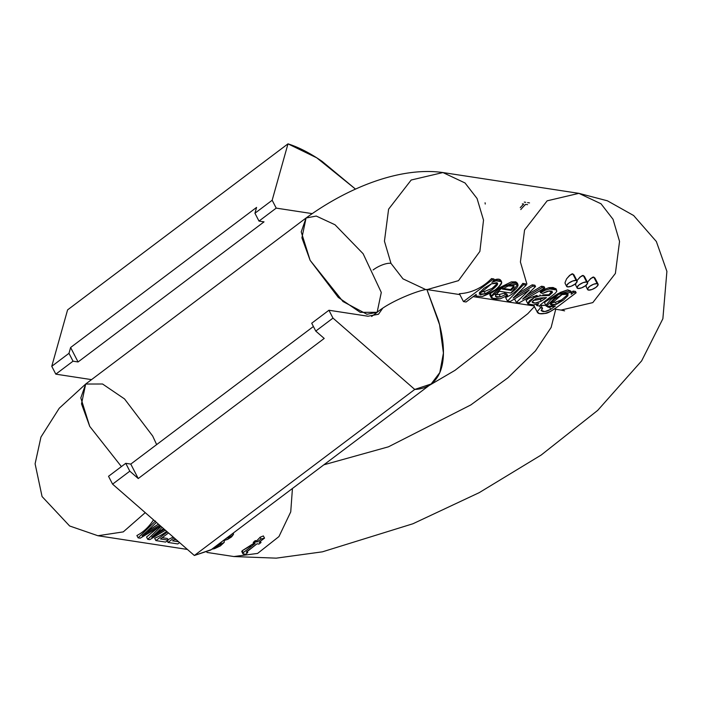 <?xml version="1.0" encoding="UTF-8"?>
<svg xmlns="http://www.w3.org/2000/svg" width="702" height="702" viewBox="0 0 702 702"><rect width="100%" height="100%" fill="white"/><g stroke="black" fill="none" stroke-linecap="round" stroke-linejoin="round"><path stroke-width="1.05" d="M382.529 308.503L378.483 314.25L367.962 316.225L328.931 310.249L332.985 318.103L414.75 389.443L194.349 555.493L210.732 550.035L431.133 383.994L414.75 389.443C423.385 389.057 430.168 385.995 435.091 380.265C440.014 374.535 442.76 366.505 443.331 356.177C443.901 345.849 442.251 333.898 438.39 320.305L426.913 289.593L439.592 324.78L443.427 353.045L439.794 372.613L431.133 383.994M67.585 309.889L287.987 143.849L316.786 157.845L355.519 189.119L322.104 161.363C309.915 153.01 298.543 147.174 287.987 143.849L272.165 200.263L276.219 208.117L312.109 213.61L276.219 208.117L258.994 221.086L276.219 208.117L272.165 200.263L254.94 213.232L258.994 221.086L254.94 213.232L256.581 207.406L70.612 347.508L78.071 361.96L264.031 221.858L258.994 221.086L264.031 221.858L78.071 361.96L70.612 347.508L256.581 207.406L254.94 213.232L272.165 200.263L287.987 143.849L67.585 309.889L51.764 366.304L55.818 374.157L73.034 361.188L78.071 361.96L73.034 361.188L55.818 374.157L91.532 379.624L55.818 374.157L51.764 366.304L68.98 353.325L73.034 361.188L68.98 353.325L51.764 366.304L67.585 309.889M378.553 314.198L367.962 316.225L328.931 310.249L311.714 323.218L315.768 331.081L324.21 338.443L138.241 478.536L130.783 464.092L138.241 478.536L129.809 471.174L125.755 463.32L130.783 464.092L313.408 326.509L130.783 464.092L125.755 463.32L108.529 476.289L112.583 484.152L194.349 555.493L211.267 549.631M328.931 310.249L332.985 318.103L315.768 331.081L311.714 323.218L328.931 310.249M324.21 338.443L315.768 331.081L332.985 318.103L414.75 389.443L194.349 555.493L112.583 484.152L108.529 476.289L125.755 463.32L129.809 471.174L112.583 484.152L129.809 471.174L138.241 478.536L324.21 338.443M68.98 353.325L70.612 347.508L68.98 353.325M233.889 556.546L257.608 553.422L278.957 536.565L290.733 511.898L292.444 488.469L290.733 511.898L278.957 536.565L257.608 553.422L233.889 556.546L206.923 552.421M145.244 512.644L123.271 531.888L97.92 535.74L123.271 531.888L145.244 512.644M241.778 551.57L242.26 550.693L250.421 545.902M253.246 542.4A59.038 49.719 -81.3 0 0 255.203 540.637L256.607 540.856A59.038 49.719 -81.3 0 0 260.109 537.241L263.382 535.933L264.522 538.136L259.082 542.242L261.012 542.532L258.95 544.085L257.02 543.796L258.95 544.085L261.012 542.532L260.442 541.444L261.012 542.532L259.082 542.242L264.522 538.136L263.382 535.933L260.109 537.241A59.038 49.719 98.7 0 1 256.607 540.856L257.169 541.953L261.03 539.039L260.109 537.241L261.03 539.039L264.522 538.136L261.03 539.039L257.169 541.953L255.765 541.733L255.203 540.637A59.038 49.719 98.7 0 1 253.246 542.4L253.703 543.287L255.765 541.733L257.169 541.953L256.607 540.856L255.203 540.637L255.765 541.733L253.703 543.287L255.116 543.497L253.703 543.287L253.246 542.4M167.91 539.645A59.038 49.719 -81.3 0 0 173.166 537.004A59.038 49.719 98.7 0 1 167.91 539.645M174.342 539.548L176.456 539.873L174.342 539.548M154.668 538.241A59.038 49.719 -81.3 0 0 166.681 531.353A59.038 49.719 98.7 0 1 154.668 538.241L155.879 540.584L167.357 531.941L155.879 540.584L165.646 542.076L168.182 540.163L165.646 542.076L155.879 540.584L154.668 538.241M162.206 537.697L167.313 538.478L168.182 540.163L160.486 538.987L168.506 532.941L160.486 538.987L168.182 540.163L167.313 538.478L162.206 537.697M136.89 535.521C143.375 532.177 148.921 526.956 153.519 519.866C148.921 526.956 143.375 532.177 136.89 535.521L138.101 537.864L155.484 521.016L138.101 537.864L140.207 538.188L159.924 526.342L140.207 538.188L138.101 537.864L136.89 535.521M147.631 531.221L158.415 524.14L146.534 531.704M156.73 532.906L163.627 528.685L156.73 532.906L157.204 533.818L164.408 529.369L151.746 537.223L158.143 531.3L151.746 537.223L157.204 533.818L156.73 532.906M146.551 536.995L158.889 526.965L146.551 536.995L147.762 539.347L149.754 539.645L165.391 530.221L149.754 539.645L147.762 539.347L146.551 536.995M425.14 289.285L402.983 278.852L390.961 263.338A14.172 4.993 152.7 0 0 373.078 269.972A14.172 4.993 -27.3 0 1 390.961 263.338L384.442 241.19L388.601 209.17L411.188 180.019L442.936 172.552L465.04 182.976L477.053 198.482L483.52 220.13L479.878 251.404L458.485 280.651L427.272 289.549L458.485 280.651L479.878 251.404L483.52 220.13L477.053 198.482L465.04 182.976L442.936 172.552C399.78 166.374 346.999 188.171 306.072 217.997L316.26 216.049L335.021 224.772L363.127 253.738L381.291 292.453L377.132 312.311L366.944 314.259L342.997 301.544L310.126 260.337L301.219 231.871L306.072 217.997L85.679 384.038L80.818 397.911L89.724 426.377L121.402 466.593L89.724 426.377L81.511 403.861L85.679 384.038L102.553 384.003L124.535 398.938L152.676 436.012L156.651 444.603M306.072 217.997L301.913 237.82L310.126 260.337L338.276 297.411L360.249 312.346L377.132 312.311C391.4 300.254 423.262 288.557 427.79 289.514M554.369 309.055L561.047 310.073L592.804 302.606L615.382 273.455L619.55 241.435L613.03 219.287L601.009 203.773L578.904 193.348L601.009 203.773L613.03 219.287L619.55 241.435L615.382 273.455L592.804 302.606L561.047 310.073L564.61 310.854M459.389 293.69A59.038 49.719 -81.3 0 0 491.532 278.589L493.918 278.957L494.603 280.291L492.216 279.931L463.46 301.588L466.084 301.992L476.202 294.375L476.035 296.051L475.456 294.937L476.035 296.051L482.414 296.463L476.035 296.051L476.202 294.375L466.084 301.992L463.46 301.588L459.389 293.69L463.46 301.588L492.216 279.931L491.532 278.589A59.038 49.719 98.7 0 1 459.389 293.69M494.427 279.94L499.324 279.299L501.07 281.002C500.403 279.203 498.552 278.712 495.533 279.545L494.427 279.949M505.607 297.508C512.223 294.866 517.962 290.154 522.823 283.38L525.535 283.792L526.228 285.126L513.136 298.052L532.871 286.144L535.556 286.556L522.621 299.113L542.181 287.574L544.734 287.96L519.111 302.887L516.382 302.465L529.317 289.952L510.196 301.527L507.458 301.105L510.196 301.527L529.317 289.952L526.377 292.716L525.991 291.962L526.377 292.716L516.382 302.465L519.111 302.887L544.734 287.96L544.041 286.627L544.734 287.96L542.181 287.574L541.496 286.232L544.041 286.627L541.496 286.232L542.181 287.574L522.621 299.113L535.556 286.556L534.871 285.223L535.556 286.556L532.871 286.144L532.177 284.81L534.871 285.223L532.177 284.81L517.593 293.726L532.177 284.81L532.871 286.144L518.225 294.945L517.462 293.787L518.225 294.945L513.136 298.052L526.228 285.126L523.516 284.714L522.823 283.38C517.962 290.154 512.223 294.866 505.607 297.508L507.458 301.105L505.607 297.508M526.763 295.086L541.496 286.232L526.763 295.086M525.526 292.251L514.645 298.833L525.491 292.278M526.131 300.482L528.264 298.587L536.907 295.358L537.425 296.358L540.47 295.77L540.005 294.875L540.47 295.77L543.33 295.735L542.883 294.875L548.797 294.735L551.991 291.409M556.537 289.917L555.861 288.601L556.783 291.374L555.194 293.313L541.339 304.027L555.194 293.313L556.783 291.374L556.537 289.917L553.939 288.943L549.701 288.961L556.537 289.917L555.861 288.601L549.034 287.671L549.701 288.961L545.287 290.189L549.701 288.961L549.034 287.671L544.77 289.18L545.287 290.189L540.566 292.699L540.163 291.909L544.77 289.18L549.034 287.671L553.062 287.504L556.107 288.952M540.952 305.352L545.823 305.335M558.108 293.594L558.538 294.41L550.737 299.614L546.419 304.58L547.999 307.292L555.422 305.975L550.701 309.354L549.719 307.432L550.701 309.354L555.422 305.975L546.314 306.283L558.538 294.41L571.446 292.304L571.217 294.287L573.736 292.401L571.217 294.287C572.227 292.199 571.226 291.19 568.216 291.269L558.538 294.41L558.108 293.594L545.094 301.957L544.655 303.062L545.094 301.957L558.108 293.594L567.69 289.865L570.849 291.146M571.551 292.523A59.038 49.719 -81.3 0 0 573.043 291.058L575.464 291.427L576.149 292.769L573.736 292.401L573.043 291.058A59.038 49.719 98.7 0 1 571.551 292.523M495.094 294.498L499.201 294.524L504.492 293.138L506.704 293.796L504.492 293.138L505.3 294.708L507.564 295.454L506.704 293.796L507.564 295.454L500.236 298.824L493.392 299.35L491.47 296.534C492.199 294.392 495.103 291.646 500.184 288.303L512.091 283.169L516.4 283.248L518.05 285.012C518.058 286.855 515.672 289.522 510.88 293.024L499.341 291.26L495.542 295.428L496.507 297.2L500.429 296.911L505.3 294.708L507.564 295.454L500.236 298.824L491.488 298.166L491.47 296.534L490.057 293.805L498.973 287.978L511.293 281.897L515.751 281.862L517.242 283.038L511.196 281.923M491.488 295.586L490.057 293.805L489.785 294.787M576.965 280.668L580.15 276.93L583.318 275.544L584.503 276.553M575.816 285.46L575.622 283.626M565.321 283.854L565.049 282.52L566.584 278.878L569.655 275.324L572.823 273.938L574.008 274.947M587.451 282.274L590.645 278.536L593.804 277.15L594.989 278.159M586.302 287.065L586.117 285.231M555.712 309.257L551.131 327.457L535.433 350.921L507.897 377.825L470.831 404.922L388.434 446.823L323.868 464.803L388.434 446.823L470.831 404.922L507.897 377.825L535.433 350.921L551.131 327.457L555.712 309.257M526.93 284.143L520.41 261.995L524.569 229.975L547.156 200.825L578.904 193.348L442.936 172.552M533.599 304.922L537.135 311.776L540.531 307.73L539.584 305.897L540.531 307.73L537.135 311.776L539.513 313.645L545.033 313.434L550.359 311.486L557.467 306.844L576.149 292.769C563.46 302.062 550.035 313.601 545.033 313.434C540.338 314.268 537.706 313.715 537.135 311.776L533.599 304.922M475.456 294.937L476.035 296.051M533.23 300.368L540.286 299.368L541.216 301.176L535.091 303.062L532.081 301.939L535.67 298.841L532.081 301.939C533.002 303.659 536.047 303.404 541.216 301.176L545.164 298.587L544.77 297.823L545.164 298.587L546.454 297.613L540.838 297.964L546.454 297.613L541.216 301.176L540.286 299.368L543.743 297.894L540.286 299.368L533.143 300.447M510.591 289.584L511.03 290.417L510.591 289.584L503.316 288.469L510.591 289.584L513.539 286.46L513.969 287.302L514.083 285.986L508.099 286.03L502.395 289.092L511.03 290.417L513.969 287.302L512.943 285.302L508.099 286.03L502.395 289.092L511.03 290.417L513.969 287.302L513.732 285.6M479.791 292.129L484.257 291.611L492.093 288.39L484.257 291.611L485.345 293.717C490.944 291.005 494.98 287.96 497.481 284.608L497.621 283.257L491.488 283.801L496.568 282.669L497.481 284.608L492.55 289.417L485.345 293.717L480.405 294.761L479.343 292.892L484.038 288.241L491.488 283.801L479.255 294.138L485.345 293.717L484.257 291.611L479.738 292.207M482.414 296.463L494.971 290.031C499.648 286.583 501.886 283.968 501.693 282.195L499.999 280.712L496.2 280.826L491.909 282.327L494.603 280.291L491.909 282.327L496.2 280.826L495.533 279.545L496.2 280.826L501.535 281.695L501.693 282.195C499.201 287.829 492.769 292.594 482.414 296.463M550.772 302.729L555.44 302.255L556.475 304.264L568.137 294.235L562.074 294.568L567.049 293.603L568.006 295.621L563.25 300.272L556.475 304.264L551.623 305.221L550.386 303.44L554.729 298.999L562.074 294.568L550.35 304.545L556.475 304.264L555.44 302.255L550.728 302.79M492.093 288.39L497.042 283.757L497.481 284.608L497.034 283.766M552.448 292.444L549.21 295.533L552.448 292.444C551.316 290.172 548.051 290.505 542.664 293.445L548.946 290.997L552.448 292.444L551.921 291.023M542.883 294.875L543.33 295.735L549.21 295.533L540.47 295.77L534.038 297.674L533.38 296.402L534.038 297.674L529.72 300.517L527.825 303.167L529.211 304.8L533.652 304.914L538.803 303.58L533.652 304.914L527.922 303.94L534.038 297.674L537.425 296.358L536.907 295.358M541.145 310.372C542.734 312.285 545.919 311.942 550.701 309.354L544.831 311.574L541.145 310.372L542.567 308.494L540.531 307.73L542.567 308.494L540.61 304.703L542.567 308.494L541.172 310.635M573.043 291.058L575.464 291.427L576.149 292.769L573.736 292.401L573.043 291.058M490.066 293.796L491.47 296.534L505.466 285.337L517.874 284.275L510.88 293.024L499.341 291.26L495.542 295.428L495.542 296.542L500.429 296.911L499.201 294.524L495.928 294.656M507.458 301.105L523.516 284.714L526.228 285.126L525.535 283.792L522.823 283.38L523.516 284.714L507.458 301.105M497.253 282.888L497.042 283.757L497.244 282.88M567.804 293.875L566.988 295.779M555.44 302.255L562.144 299.614M541.339 304.027L539.496 306.002L541.339 304.027M528.939 298.253L526.088 300.307L527.922 303.94M533.406 304.879L537.135 311.776M538.803 303.58L536.767 305.589L539.496 306.002L536.767 305.589L536.135 304.378L536.767 305.589L538.803 303.58M540.163 291.909L540.566 292.699L542.664 293.445L540.566 292.699L545.287 290.189L544.77 289.18M535.67 298.841L540.838 297.964L535.67 298.841M491.532 278.589L493.918 278.957L494.603 280.291L492.216 279.931L491.532 278.589M549.21 295.533L548.797 294.735L549.21 295.533M516.382 302.465L514.531 298.877L516.382 302.465M571.446 292.304L570.796 291.04L567.69 289.865L560.073 292.488M504.492 293.138L499.201 294.524L500.429 296.911L505.3 294.708L504.492 293.138M545.84 305.361L541.005 305.467M513.759 285.617L513.539 286.46M577.105 280.94L573.964 274.859L572.823 273.938C571.998 273.403 569.919 275.052 566.584 278.878M565.084 283.354L566.611 286.355M572.823 273.938L576.158 280.405A5.906 2.08 -27.3 0 1 577.184 281.212A5.906 2.08 -27.3 0 1 574.999 284.126A5.906 2.08 -27.3 0 1 569.55 286.732A5.906 2.08 -27.3 0 1 566.532 286.083A5.906 2.08 -27.3 0 1 570.085 282.248A5.906 2.08 -27.3 0 1 576.158 280.405L572.823 273.938M585.494 285.732L587.618 283.301L586.653 282.002L583.16 282.616L579.203 284.766L577.079 287.206L578.044 288.496L581.528 287.881L585.494 285.732A5.906 2.08 -27.3 0 1 580.036 288.338A5.906 2.08 -27.3 0 1 577.018 287.68A5.906 2.08 -27.3 0 1 580.58 283.854A5.906 2.08 -27.3 0 1 586.653 282.002A5.906 2.08 -27.3 0 1 587.671 282.818A5.906 2.08 -27.3 0 1 585.494 285.732M574.999 284.126L577.123 281.695L576.158 280.405L572.674 281.011L568.708 283.16L566.584 285.6L567.549 286.89L571.033 286.276L574.999 284.126M587.592 282.537L584.459 276.465L583.318 275.544C582.484 275.008 580.405 276.658 577.079 280.484M575.579 284.959L577.097 287.96M583.318 275.544L586.653 282.002L583.318 275.544M598.086 284.143L594.945 278.071L593.804 277.15C592.979 276.614 590.9 278.264 587.565 282.09M586.073 286.565L587.592 289.566M593.804 277.15L597.139 283.608A5.906 2.08 -27.3 0 1 598.165 284.424A5.906 2.08 -27.3 0 1 595.989 287.337A5.906 2.08 -27.3 0 1 590.531 289.944A5.906 2.08 -27.3 0 1 587.513 289.285A5.906 2.08 -27.3 0 1 591.066 285.46A5.906 2.08 -27.3 0 1 597.139 283.608L593.804 277.15M595.989 287.337L598.104 284.898L597.139 283.608L593.655 284.222L589.689 286.372L587.565 288.812L588.53 290.101L592.023 289.487L595.989 287.337M175.272 538.846L172.622 540.847L175.272 538.846M253.834 543.304L242.26 550.693L243.261 552.641L255.116 543.497L243.261 552.641L242.26 550.693L241.725 551.465L242.901 553.746L243.261 552.641C242.146 553.773 242.962 554.326 245.718 554.308L242.901 553.746M160.872 526.482L147.762 539.347L160.986 526.377M167.216 540.891L168.015 542.444L174.122 537.837L168.015 542.444L177.781 543.936L179.563 542.593L177.781 543.936L168.015 542.444L167.216 540.891M156.449 522.42L145.867 532.335L156.449 522.42M247.78 552.5L247.13 551.254L247.78 552.5L245.718 554.308L247.78 552.5L246.832 552.448L247.78 552.5M246.507 551.825L246.832 552.448L246.507 551.825M142.12 535.749L145.867 532.335L142.12 535.749L159.617 525.184M178.615 541.76L172.622 540.847L178.615 541.76M246.367 552.211L257.02 543.796L246.56 551.772L246.832 552.448M162.127 527.369L158.143 531.3L162.127 527.369M159.924 526.342L160.521 525.973L159.924 526.342M520.77 209.582A59.038 49.719 -81.3 0 1 525.64 204.37L527.571 204.668M520.235 207.687A59.038 49.719 98.7 0 1 523.736 204.08L522.332 203.861M527.588 202.615L529.519 202.904M524.28 202.106L525.684 202.316M224.122 540.443L224.236 542.356L224.122 540.443L227.571 539.426L231.537 536.925L233.485 534.354L233.433 533.45L233.485 534.354L227.571 539.426L224.122 540.443L224.429 540.83L224.017 540.031M215.558 546.972L215.338 546.56L215.558 546.972L221.814 541.681L219.577 544.77L215.558 546.972M225.649 538.794L230.484 535.284L228.834 537.197L225.649 538.794M224.236 542.356L211.811 549.218L214.584 548.639L220.384 545.893L224.236 542.356M485.24 204.045L485.082 202.773M187.408 549.438L97.92 535.74L69.638 525.982L42.067 496.56L35.1 463.803L40.953 437.065L59.231 408.257L85.679 384.038M371.63 316.453L377.132 312.311M427.044 289.575L459.854 294.594M473.192 296.639L533.95 305.932M233.959 556.554L276.272 558.151L322.429 551.825L412.925 523.762L479.212 492.655L541.207 455.019L597.718 410.363L641.637 360.881L662.872 318.743L666.9 271.367L656.352 241.514L633.634 215.514L607.423 200.807L578.904 193.348M429.194 385.451L455.001 370.34L527.807 313.689L534.327 306.66M567.69 293.375L568.137 294.235M544.655 303.062L546.314 306.283M500.886 280.423L501.535 281.695M489.759 294.822L491.488 298.166M517.234 283.02L517.874 284.275"/></g></svg>
